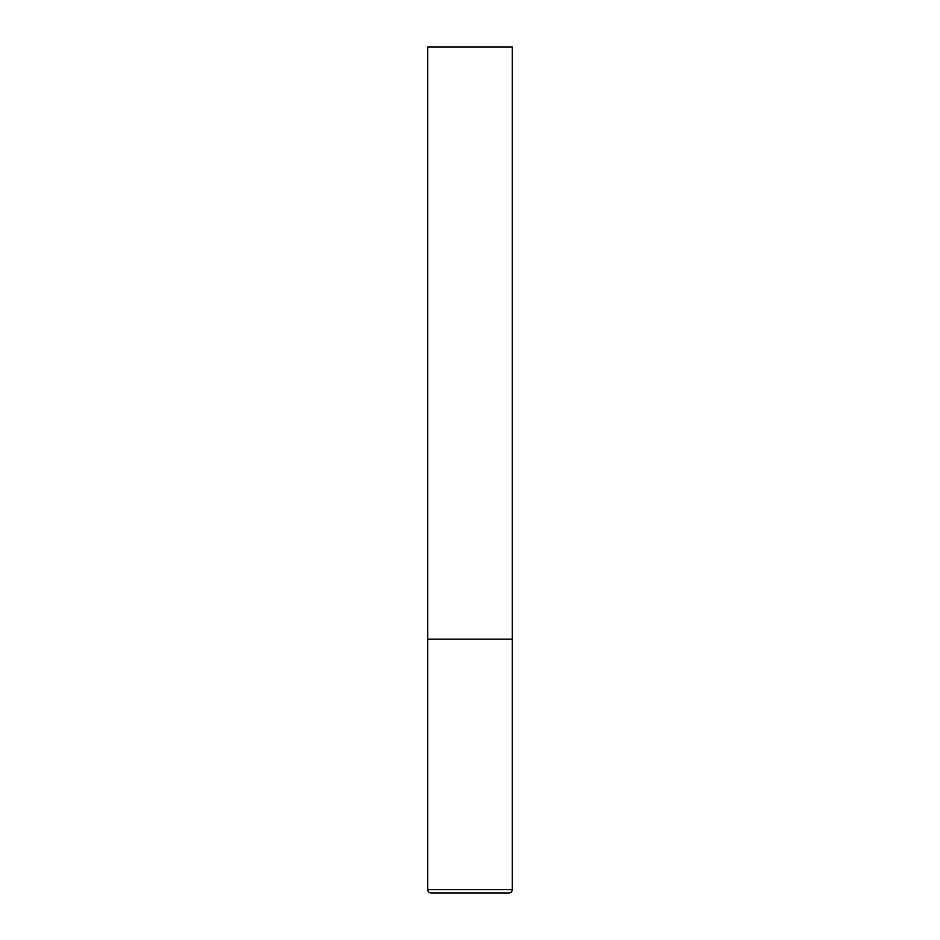 <?xml version="1.0" encoding="UTF-8"?>
<svg xmlns="http://www.w3.org/2000/svg" width="940" height="940" viewBox="0 0 940 940"><rect width="100%" height="100%" fill="white"/><g stroke="black" fill="none" stroke-linecap="round" stroke-linejoin="round"><path stroke-width="1.41" d="M512.3 889.616L512.3 639.2L427.7 639.2L512.3 639.2L512.3 47L427.7 47L427.7 889.616C427.876 891.649 429.004 892.777 431.084 893L508.916 893C510.996 892.777 512.124 891.649 512.3 889.616L427.7 889.616"/></g></svg>

